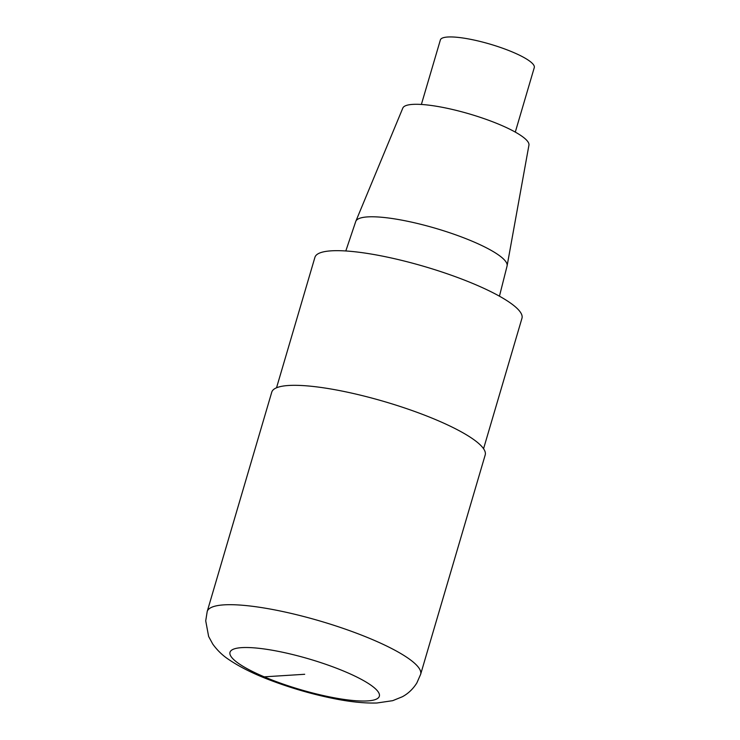 <?xml version="1.0" encoding="UTF-8"?>
<svg xmlns="http://www.w3.org/2000/svg" width="740" height="740" viewBox="0 0 740 740"><rect width="100%" height="100%" fill="white"/><g stroke="black" fill="none" stroke-linecap="round" stroke-linejoin="round"><path stroke-width="1.11" d="M483.562 448.727L521.968 318.228A107.91 22.07 -163.6 0 0 474.543 284.216A107.91 22.07 -163.6 0 0 314.935 257.298L276.529 387.788M528.943 145.16A65.749 13.44 -163.6 0 0 499.972 124.727A65.749 13.44 -163.6 0 0 402.828 108.049L355.82 221.288A78.875 16.132 -163.6 0 0 355.736 221.501L345.811 250.962M499.445 296.185L507.066 266.03A78.875 16.132 -163.6 0 0 507.113 265.808A78.875 16.132 -163.6 0 0 472.361 241.296A78.875 16.132 -163.6 0 0 355.82 221.288M515.29 132.099L534.28 67.581A48.951 10.009 -163.6 0 0 512.764 52.152A48.951 10.009 -163.6 0 0 440.365 39.951L421.375 104.46M420.635 674.344L485.2 454.971A111.241 22.746 -163.6 0 0 436.313 419.904A111.241 22.746 -163.6 0 0 271.765 392.154L207.2 611.527L205.72 620.832L208.634 636.474L212.796 644.133C217.301 650.321 222.49 655.353 228.346 659.238C240.158 667.323 255.393 674.788 274.068 681.633C293.567 688.82 313.251 694.425 333.111 698.449C349.733 701.853 364.33 703.361 376.891 703L392.681 700.678L402.32 696.765C408.175 693.62 413.013 689.033 416.833 682.983L420.635 674.344A111.241 22.746 -163.6 0 0 371.748 639.277A111.241 22.746 -163.6 0 0 207.2 611.527M264.217 676.841L304.695 674.279M345.173 671.716A77.867 15.928 -163.6 0 0 229.946 652.476A77.867 15.928 -163.6 0 0 338.966 698.634A77.867 15.928 -163.6 0 0 345.173 671.716M528.934 145.16L507.113 265.808"/></g></svg>
